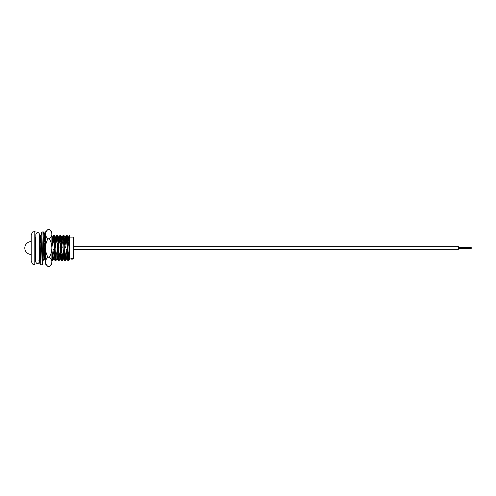 <?xml version="1.0" encoding="UTF-8"?>
<svg xmlns="http://www.w3.org/2000/svg" width="496" height="496" viewBox="0 0 496 496"><rect width="100%" height="100%" fill="white"/><g stroke="black" fill="none" stroke-linecap="round" stroke-linejoin="round"><path stroke-width="0.74" d="M35.061 237.113L35.061 248.019L35.061 237.113L35.805 237.113M34.788 231.347L34.788 264.684L33.195 264.213C32.674 264.436 32.011 263.314 31.217 260.846L31.217 235.191C32.011 232.723 32.674 231.601 33.195 231.824L35.061 231.607M73.551 237.435L73.551 258.602L73.228 258.918L73.228 237.113L73.551 237.435M41.106 235.191L40.759 235.216L40.244 241.924L40.802 241.924L40.951 238.998M43.691 241.924L44.014 241.924L44.559 235.191L45.093 241.602M44.528 241.602L44.28 237.069M54.182 235.191L53.587 235.216L53.072 241.924L53.636 241.924L54.182 235.191L54.603 241.924M57.387 235.191L56.792 235.216L56.277 241.924L56.842 241.924L57.387 235.191L57.809 241.924M60.593 235.191L59.997 235.216L59.483 241.924L60.047 241.924L60.593 235.191L61.56 236.828L59.954 259.21L59.024 260.815L59.539 254.107L58.974 254.107L58.398 260.815L58.007 254.107M61.082 240.69L61.144 241.924L60.58 241.924L60.314 237.069M63.804 235.191L63.209 235.216L62.694 241.924L63.252 241.924L63.804 235.191L64.765 236.828L63.166 259.21L62.229 260.815L62.744 254.107L62.186 254.107L61.603 260.815L61.219 254.107M64.294 240.69L64.22 241.924M67.01 235.191L66.414 235.216L65.9 241.924L66.464 241.924L67.01 235.191L67.555 241.924L66.997 241.924L66.731 237.069M39.451 260.846L39.779 260.815L40.3 254.107L39.736 254.107L39.463 259.005M43.09 260.394L43.313 254.107M45.111 255.341L45.068 254.429M52.012 260.846L52.613 260.815L53.128 254.107L52.564 254.107L51.875 260.636M55.223 260.846L55.819 260.815L56.333 254.107L55.769 254.107L55.223 260.846L54.256 259.21L53.897 256.048M54.734 255.341L54.802 254.107M58.441 254.107L58.708 258.968M58.429 260.846L59.024 260.815M61.653 254.107L61.919 258.968M61.634 260.846L62.229 260.815M64.846 260.846L65.441 260.815L65.956 254.107L65.391 254.107L64.846 260.846L64.424 254.107M68.051 260.846L68.646 260.815L69.161 254.107L68.597 254.107L68.051 260.846L67.63 254.107M68.064 254.107L68.33 258.968M69.539 235.513L69.105 241.924L69.539 241.924L69.539 235.513M69.539 259.241L69.539 252.793L69.161 254.107M68.33 239.983L67.933 236.79L66.737 255.955L66.371 259.21L65.441 260.815M65.342 243.951L64.765 236.828M62.136 243.951L61.56 236.828M58.931 243.951L58.317 236.79L57.114 255.955L56.749 259.21L55.819 260.815M55.719 243.951L55.106 236.79L53.903 255.955L53.543 259.21L52.613 260.815M52.514 243.951L51.875 236.803M45.465 236.803L44.287 255.955L43.921 259.21L42.991 260.815M40.356 257.164L40.238 255.341M44.014 241.924C45.012 246.028 44.845 250.089 43.505 254.107M53.636 241.924C54.634 246.028 54.467 250.089 53.128 254.107M55.874 248.019L54.727 241.924M56.842 241.924C57.84 246.028 57.672 250.089 56.333 254.107M59.08 248.019L57.939 241.924M60.047 241.924C61.045 246.028 60.878 250.089 59.539 254.107M62.285 248.019L61.144 241.924M63.252 241.924C64.257 246.028 64.083 250.089 62.744 254.107M65.497 248.019L64.35 241.924M66.464 241.924C67.462 246.028 67.295 250.089 65.956 254.107M39.308 260.846L38.725 260.053M65.391 254.107C64.387 250.009 64.561 245.948 65.9 241.924M62.186 254.107C61.182 250.009 61.355 245.948 62.694 241.924M60.022 249.085L61.089 254.107M58.974 254.107C57.976 250.009 58.144 245.948 59.483 241.924M55.769 254.107C54.771 250.009 54.938 245.948 56.277 241.924M53.605 249.085L54.672 254.107M52.564 254.107C51.559 250.009 51.733 245.948 53.072 241.924M39.593 244.361L40.244 241.924M69.539 235.358L68.69 236.828L68.324 240.083L67.121 259.241L66.731 256.048M65.956 240.69L65.484 236.828L64.319 255.955L63.916 259.241L63.519 256.048M62.75 240.69L62.31 236.79L61.523 236.79M63.209 235.216L62.273 236.828L61.913 240.083L60.71 259.241L60.314 256.048M59.545 240.69L59.067 236.828L57.902 255.955L57.499 259.241L57.108 256.048M56.333 240.69L55.899 236.79L55.496 240.083L54.256 259.21M53.128 240.69L52.657 236.828L51.875 248.31M45.465 248.31L44.671 259.241L44.28 256.048M40.3 240.69L39.86 236.79L39.649 237.751M68.597 254.107C67.599 250.009 67.766 245.948 69.105 241.924M66.433 249.085L67.499 254.107M69.539 252.793L69.539 241.924M35.619 258.918L35.061 258.918L35.061 248.019L34.788 264.684M71.027 258.862L71.666 258.999L71.04 258.85M71.027 258.807L72.528 258.645L72.137 258.937L71.027 258.608L72.317 258.534M71.25 259.079L72.528 259.036L71.25 259.079M71.666 258.999L72.528 258.999M71.052 259.123L72.528 259.123L71.052 259.11M68.039 246.946L67.995 247.417M458.397 249.271L73.551 249.395L73.551 246.704L458.397 246.704L458.397 249.271L73.551 249.271M471.2 248.657L458.397 248.639M471.2 247.702L458.397 247.702L471.2 247.702M47.945 257.257C46.395 258.695 45.564 260.239 45.465 261.882L45.465 231.967L47.945 229.487C46.395 230.931 45.564 232.475 45.465 234.118C45.558 235.743 46.382 237.286 47.945 238.743C46.388 241.651 45.564 244.733 45.465 248C45.564 251.274 46.388 254.355 47.945 257.257L49.395 257.257C50.958 258.714 51.782 260.257 51.875 261.882L51.875 264.033L49.395 266.513C50.945 265.069 51.776 263.525 51.875 261.882L51.826 262.52M49.395 266.513L47.945 266.513C46.382 265.05 45.558 263.506 45.465 261.882L45.465 264.033L47.945 266.513M46.159 264.269L45.514 262.52M47.945 229.487L49.395 229.487C50.958 230.95 51.782 232.494 51.875 234.118L51.875 231.967L49.395 229.487M45.465 234.118L45.514 233.48M47.945 238.743L49.395 238.743C50.945 237.305 51.776 235.761 51.875 234.118L51.875 248C51.776 244.726 50.952 241.645 49.395 238.743M49.395 257.257C50.952 254.349 51.776 251.267 51.875 248L51.875 261.882M41.596 234.682L41.366 232.723L41.013 237.311L40.306 258.447L39.953 262.62L39.723 260.846M40.052 262.266L40.66 248.378L39.953 264.039L39.661 260.846L39.847 263.624L40.114 264.511L40.722 264.802L42.011 264.802L42.774 264.213L43.834 237.305L44.187 232.717L44.442 235.191L44.026 232.246L43.425 231.961L43.071 236.772L42.011 264.802M40.715 246.326L41.255 233.139L42.129 231.961L40.722 264.802M44.361 235.191L44.187 234.143L43.834 238.309L43.481 248.378L44.088 234.49M73.228 237.113L69.539 237.113M44.559 235.191L44.014 235.191M69.539 259.272L68.646 260.815M67.977 236.828L67.041 235.216M58.354 236.828L57.418 235.216M55.143 236.828L54.213 235.216M45.527 236.828L44.59 235.216M40.232 260.047L39.779 260.815M64.809 260.815L63.879 259.21M61.603 260.815L60.673 259.21M59.997 235.216L59.067 236.828M58.398 260.815L57.462 259.21M56.792 235.216L55.862 236.828M53.587 235.216L52.657 236.828M45.57 260.815L44.634 259.21M40.759 235.216L39.823 236.828M67.084 259.21L68.02 260.815M65.484 236.828L66.414 235.216M68.727 236.79L67.933 236.79M67.121 259.241L66.334 259.241M65.522 236.79L64.728 236.79M63.916 259.241L63.128 259.241M60.71 259.241L59.917 259.241M59.105 236.79L58.317 236.79M57.499 259.241L56.711 259.241M55.899 236.79L55.106 236.79M54.293 259.241L53.506 259.241M52.694 236.79L51.9 236.79M44.671 259.241L43.884 259.241M39.86 236.79L39.072 236.79M73.228 258.918L72.528 258.918M71.027 258.918L69.539 258.918M67.971 246.946L67.183 246.946M64.833 246.946L63.972 246.946M61.622 246.946L60.766 246.946M58.416 246.946L57.561 246.946M55.143 246.946L54.355 246.946M39.618 241.602L40.257 241.602M45 241.602L45.465 241.602M31.217 241.602A6.417 6.417 0 0 0 24.8 248.019A6.417 6.417 0 0 0 31.217 254.429M44.373 254.429L45.161 254.429M67.946 249.085L67.09 249.085M64.672 249.085L63.879 249.085M61.529 249.085L60.673 249.085M58.255 249.085L57.468 249.085M55.118 249.085L54.262 249.085M471.2 248.756L458.397 248.756M471.2 248.254L458.397 248.254M471.2 248.459L458.397 248.459M471.2 248.093L458.397 248.093M471.2 247.913L458.397 247.913M471.2 247.523L458.397 247.523M471.2 247.343L458.397 247.343M39.562 248.093L39.444 261.566C38.818 263.122 38.167 263.754 37.504 263.469C36.909 263.791 36.27 263.14 35.594 261.528L35.83 234.589C36.456 233.039 37.101 232.401 37.77 232.686C38.44 232.413 39.079 233.058 39.68 234.627L39.562 248.093M42.129 231.961L43.425 231.961"/></g></svg>
